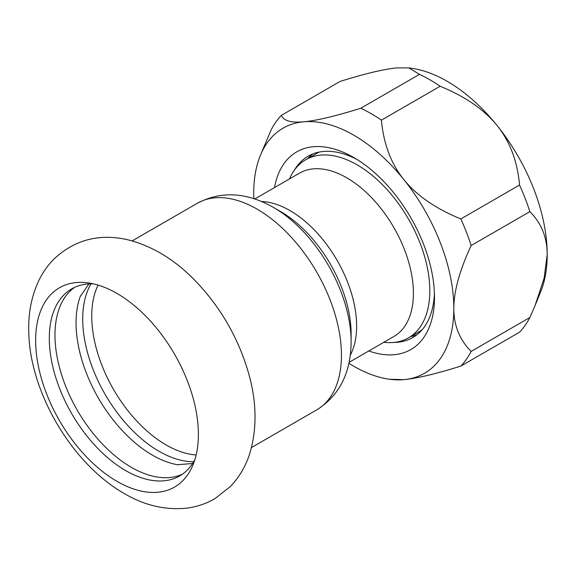 <?xml version="1.0" encoding="UTF-8"?>
<svg xmlns="http://www.w3.org/2000/svg" width="576" height="576" viewBox="0 0 576 576"><rect width="100%" height="100%" fill="white"/><g stroke="black" fill="none" stroke-linecap="round" stroke-linejoin="round"><path stroke-width="0.86" d="M35.64 340.438A115.07 66.434 -120 0 0 117.014 481.37A115.07 66.434 -120 0 0 193.025 464.825A115.07 66.434 -120 0 0 198.382 434.39A115.07 66.434 -120 0 0 87.977 282.881A115.07 66.434 -120 0 0 35.64 340.438M182.434 474.178A108 62.352 60 0 1 131.342 467.323A108 62.352 60 0 1 61.582 374.738A108 62.352 60 0 1 74.585 287.374M93.355 283.86A108 62.352 -120 0 0 71.676 288.886A108 62.352 -120 0 0 49.306 338.321A108 62.352 -120 0 0 125.676 470.592A108 62.352 -120 0 0 179.676 475.942A108 62.352 -120 0 0 194.868 459.677M178.164 464.854A108 62.352 60 0 1 177.3 464.702A108 62.352 60 0 1 152.424 455.148A108 62.352 60 0 1 80.222 296.561A108 62.352 60 0 1 80.525 295.733M91.03 283.824A108 62.352 -120 0 0 159.077 451.31A108 62.352 -120 0 0 193.73 461.714M281.383 115.337A155.635 89.856 -120 0 0 271.066 130.018L260.323 155.542A141.48 81.684 60 0 1 303.761 121.795C290.974 122.933 283.514 120.78 281.383 115.337L340.099 81.432C365.321 73.548 384.336 69.026 397.138 67.882L408.802 67.918L419.508 74.34A155.635 89.856 60 0 1 440.143 86.256L381.427 120.154A155.635 89.856 -120 0 0 360.792 108.245L419.508 74.34M519.552 332.186L460.836 366.091A155.635 89.856 -120 0 0 471.154 351.41L529.87 317.513A155.635 89.856 60 0 1 519.552 332.186M460.836 218.938L519.552 185.04A155.635 89.856 60 0 1 529.87 211.637L471.154 245.534A155.635 89.856 -120 0 0 460.836 218.938C435.614 208.598 416.606 195.466 403.805 179.554A141.48 81.684 60 0 1 453.823 308.477C453.83 291.413 459.605 270.432 471.154 245.534M440.143 86.256C465.365 96.602 484.38 109.728 497.182 125.64A141.48 81.684 60 0 1 547.2 254.57L544.126 278.201L534.989 305.741L529.87 317.513M408.802 67.918L411.458 68.278A141.48 81.684 60 0 1 497.182 125.64C509.969 141.566 517.428 161.359 519.552 185.04M471.154 351.41C459.605 339.847 453.83 325.534 453.823 308.477A141.48 81.684 60 0 1 403.805 379.642C416.606 378.497 435.614 373.975 460.836 366.091M529.87 211.637C541.418 223.2 547.193 237.514 547.2 254.57A141.48 81.684 60 0 1 540.612 291.989L534.989 305.741M360.792 108.245C335.57 116.129 316.562 120.643 303.761 121.795A141.48 81.684 60 0 1 403.805 179.554C391.018 163.634 383.558 143.834 381.427 120.154M253.858 198.662A141.48 81.684 60 0 1 253.735 192.96A141.48 81.684 60 0 1 260.323 155.542M410.638 336.607A104.695 60.451 -120 0 0 416.952 334.721M312.617 154.001A104.695 60.451 -120 0 0 307.822 158.537M294.379 170.158A104.695 60.451 60 0 1 308.102 156.197A104.695 60.451 60 0 1 357.192 159.581M434.412 293.335A104.695 60.451 60 0 1 412.798 337.536A104.695 60.451 60 0 1 393.84 342.439M389.477 379.246L403.805 379.642A141.48 81.684 60 0 1 389.477 379.246A141.48 81.684 60 0 1 348.898 363.283M274.493 187.582A114.127 65.894 60 0 1 353.779 157.529A114.127 65.894 60 0 1 434.484 297.31A114.127 65.894 60 0 1 368.813 350.95M383.825 342.288A102.809 59.357 -120 0 0 408.521 337.831A102.809 59.357 -120 0 0 427.291 267.379A102.809 59.357 -120 0 0 305.712 159.754A102.809 59.357 -120 0 0 289.505 178.913M349.099 362.333L393.883 336.478A94.32 54.461 -120 0 0 411.098 271.85A94.32 54.461 -120 0 0 299.556 173.11L254.779 198.965M350.28 355.226A94.32 54.461 -120 0 0 356.638 326.081A94.32 54.461 -120 0 0 354.319 304.632A94.32 54.461 -120 0 0 289.944 210.564A94.32 54.461 -120 0 0 261.518 201.492M351.115 333.785A99.85 57.65 -120 0 0 280.512 211.493L273.578 207.497A109.649 63.302 -120 0 1 351.115 341.784L351.115 333.785M351.115 341.784C350.914 372.766 339.451 395.467 316.728 409.882A119.318 68.89 -120 0 0 341.446 355.262A119.318 68.89 -120 0 0 257.076 209.131A119.318 68.89 -120 0 0 197.417 203.22C221.256 190.75 246.65 192.175 273.578 207.497M98.078 285.106A105.17 60.718 -120 0 0 91.742 316.138A105.17 60.718 -120 0 0 196.15 454.968M305.712 159.754L316.382 153.59A102.809 59.357 60 0 1 319.471 152.014M422.107 329.782A102.809 59.357 60 0 1 419.191 331.668L408.521 337.831M124.092 493.445C70.819 462.953 29.916 391.097 28.8 332.77C28.037 313.092 31.637 295.164 39.6 278.978C43.193 271.922 47.693 265.55 53.114 259.877C73.735 240.106 98.316 233.33 126.864 239.551C151.913 245.693 174.838 259.546 195.631 281.124C220.644 307.354 238.241 337.86 248.414 372.636C256.766 401.731 257.206 428.746 249.718 453.665C245.714 466.243 239.263 477.194 230.364 486.526L215.035 498.586C206.345 503.647 196.999 506.822 186.991 508.118C165.413 510.365 144.446 505.476 124.092 493.445M192.614 463.507L177.3 464.702M88.913 283.896L80.222 296.561M197.417 203.22L132.163 240.89M316.728 409.882L251.482 447.552"/></g></svg>

